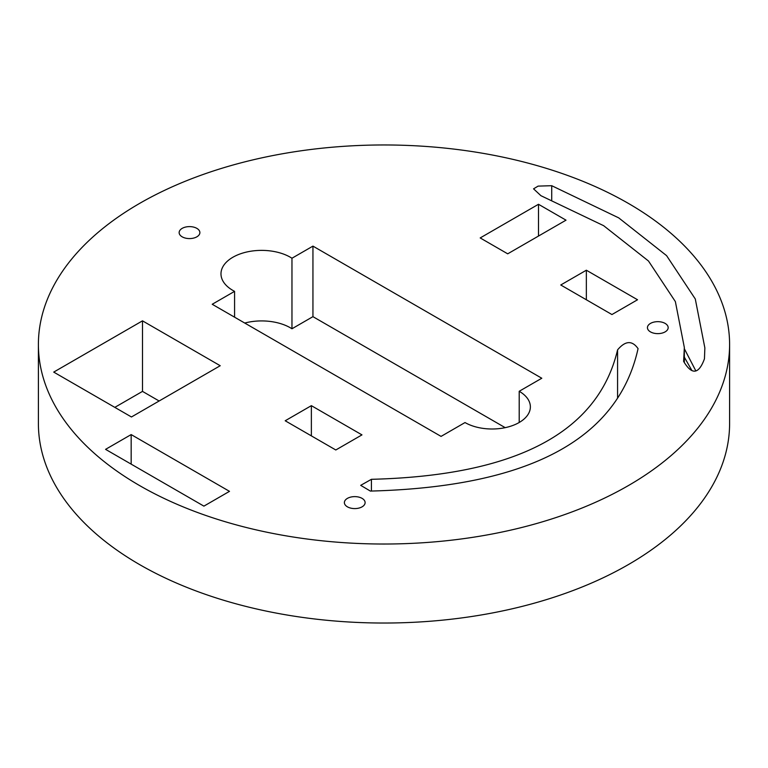 <?xml version="1.0" encoding="UTF-8"?>
<svg xmlns="http://www.w3.org/2000/svg" width="768" height="768" viewBox="0 0 768 768"><rect width="100%" height="100%" fill="white"/><g stroke="black" fill="none" stroke-linecap="round" stroke-linejoin="round"><path stroke-width="1.15" d="M182.179 236.832A10.368 5.99 180 0 1 179.146 232.598A10.368 5.99 180 0 1 185.549 227.069A10.368 5.99 180 0 1 196.848 228.365A10.368 5.99 180 0 1 199.882 232.598A10.368 5.99 180 0 1 193.478 238.128A10.368 5.99 180 0 1 182.179 236.832M650.467 331.882A10.368 5.99 180 0 1 647.434 327.648A10.368 5.99 180 0 1 653.837 322.118A10.368 5.99 180 0 1 665.136 323.414A10.368 5.99 180 0 1 668.17 327.648A10.368 5.99 180 0 1 661.766 333.178A10.368 5.99 180 0 1 650.467 331.882M347.424 506.832A10.368 5.99 180 0 1 344.381 502.608A10.368 5.99 180 0 1 350.784 497.078A10.368 5.99 180 0 1 362.083 498.374A10.368 5.99 180 0 1 365.117 502.608A10.368 5.99 180 0 1 358.723 508.138A10.368 5.99 180 0 1 347.424 506.832M729.6 344.496L729.6 423.504A345.6 199.526 180 0 1 516.259 607.843A345.6 199.526 180 0 1 139.622 564.595A345.6 199.526 180 0 1 38.4 423.504L38.4 344.496A345.6 199.526 180 0 1 251.741 160.157A345.6 199.526 180 0 1 628.378 203.405A345.6 199.526 180 0 1 729.6 344.496A345.6 199.526 180 0 1 516.259 528.835A345.6 199.526 180 0 1 139.622 485.587A345.6 199.526 180 0 1 38.4 344.496M232.886 290.429A40.646 23.462 180 0 1 220.982 273.84A40.646 23.462 180 0 1 246.067 252.163A40.646 23.462 180 0 1 290.362 257.251A40.646 23.462 180 0 1 291.965 258.23L312.941 246.115L541.795 378.24L519.206 391.277A38.314 22.118 180 0 1 530.371 406.877A38.314 22.118 180 0 1 506.755 427.306A38.314 22.118 180 0 1 465.024 422.554L441.062 436.397L212.218 304.272L234.576 291.36A40.646 23.462 180 0 1 232.886 290.429M244.733 323.04A40.646 23.462 180 0 1 290.362 327.792A40.646 23.462 180 0 1 291.965 328.771L291.965 258.23M234.576 317.184L234.576 291.36M371.424 491.05L371.424 479.309L360.701 485.347L370.378 491.078C528.768 486.922 618 439.44 638.064 348.634C632.15 340.243 625.325 340.646 617.578 349.862L617.578 398.141M371.424 479.309C515.952 475.67 598.003 432.518 617.578 349.862M131.165 434.582L105.571 449.357L203.904 506.131L229.498 491.347L131.165 434.582L131.165 464.131M142.493 320.842L53.722 372.096L131.453 416.976L220.224 365.722L142.493 320.842L142.493 391.392L159.13 400.992M114.816 407.366L142.493 391.392M538.493 204.278L480.192 237.936L507.706 253.824L566.016 220.166L538.493 204.278L538.493 236.054M586.349 270.211L560.755 284.986L611.942 314.544L637.536 299.76L586.349 270.211L586.349 299.76M311.366 405.658L285.197 420.768L335.798 449.981L361.968 434.88L311.366 405.658L311.366 435.878M519.206 422.486L519.206 391.277M505.2 427.661L312.941 316.656L312.941 246.115M291.965 328.771L312.941 316.656M551.722 185.702L618.72 217.872L666.576 255.629L695.29 298.973L704.861 347.904L704.448 358.819C698.803 374.352 691.862 375.216 683.626 361.402L684.336 347.501L675.37 301.603L648.48 261.005L603.667 225.696L540.931 195.696L533.558 188.842L538.099 186.115L551.722 185.702L551.722 199.949M684.336 357.178L691.92 370.57M695.856 370.934L684.336 348.71M684.336 347.501L684.336 362.563"/></g></svg>
